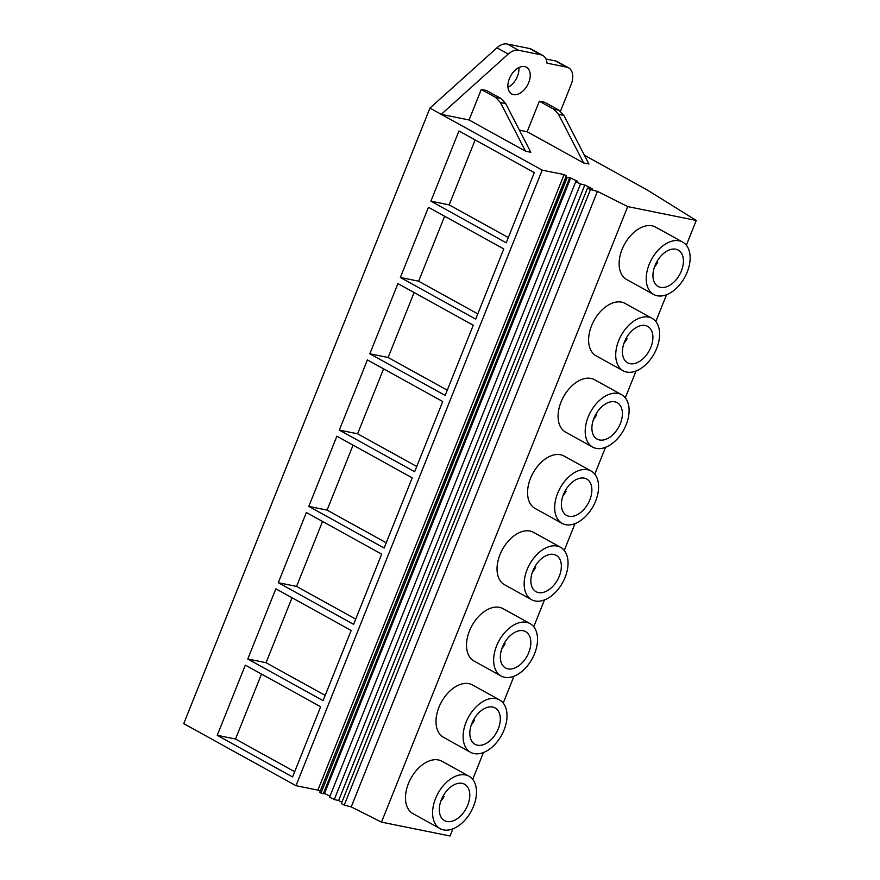 <?xml version="1.0" encoding="UTF-8"?>
<svg xmlns="http://www.w3.org/2000/svg" width="880" height="880" viewBox="0 0 880 880"><rect width="100%" height="100%" fill="white"/><g stroke="black" fill="none" stroke-linecap="round" stroke-linejoin="round"><path stroke-width="1.32" d="M570.405 177.881L577.588 181.368L575.784 181.632L580.492 184.008L584.815 185.009L592.262 188.76L589.479 187.781L587.51 188.078L590.458 189.563L597.432 191.356L627.704 206.591L696.256 220.462L647.185 189.948L584.386 155.221M696.256 220.462L686.356 245.223M627.704 206.591L381.502 822.129L450.054 836L452.925 828.828M483.439 752.521L472.714 779.361M513.964 676.225L503.228 703.054M544.478 599.918L533.753 626.747M575.003 523.611L564.267 550.44M605.528 447.304L594.792 474.133M636.042 370.997L625.306 397.837M666.567 294.69L655.831 321.53M440.066 828.619L412.951 813.626A29.931 18.865 -61.1 0 1 409.585 780.912A29.931 18.865 -61.1 0 1 438.416 759.957A29.931 18.865 -61.1 0 1 441.914 761.233L469.029 776.226A29.931 18.865 118.9 0 0 465.531 774.95A29.931 18.865 118.9 0 0 436.7 795.905A29.931 18.865 118.9 0 0 440.066 828.619A29.931 18.865 118.9 0 0 443.553 829.895A29.931 18.865 118.9 0 0 472.395 808.94A29.931 18.865 118.9 0 0 469.029 776.226M592.669 447.084L565.543 432.091A29.931 18.865 -61.1 0 1 562.188 399.388A29.931 18.865 -61.1 0 1 591.019 378.433A29.931 18.865 -61.1 0 1 594.506 379.709L621.632 394.702A29.931 18.865 118.9 0 0 618.134 393.426A29.931 18.865 118.9 0 0 589.303 414.381A29.931 18.865 118.9 0 0 592.669 447.084A29.931 18.865 118.9 0 0 596.156 448.36A29.931 18.865 118.9 0 0 624.998 427.416A29.931 18.865 118.9 0 0 621.632 394.702M562.144 523.391L535.029 508.398A29.931 18.865 -61.1 0 1 531.663 475.695A29.931 18.865 -61.1 0 1 560.494 454.74A29.931 18.865 -61.1 0 1 563.992 456.016L591.107 471.009A29.931 18.865 118.9 0 0 587.609 469.733A29.931 18.865 118.9 0 0 558.778 490.677A29.931 18.865 118.9 0 0 562.144 523.391A29.931 18.865 118.9 0 0 565.642 524.667A29.931 18.865 118.9 0 0 594.473 503.723A29.931 18.865 118.9 0 0 591.107 471.009M470.58 752.312L443.465 737.319A29.931 18.865 -61.1 0 1 440.099 704.605A29.931 18.865 -61.1 0 1 468.941 683.65A29.931 18.865 -61.1 0 1 472.428 684.937L499.543 699.919A29.931 18.865 118.9 0 0 496.056 698.643A29.931 18.865 118.9 0 0 467.214 719.598A29.931 18.865 118.9 0 0 470.58 752.312A29.931 18.865 118.9 0 0 474.078 753.588A29.931 18.865 118.9 0 0 502.909 732.633A29.931 18.865 118.9 0 0 499.543 699.919M501.105 676.005L473.99 661.012A29.931 18.865 -61.1 0 1 470.624 628.298A29.931 18.865 -61.1 0 1 499.455 607.354A29.931 18.865 -61.1 0 1 502.953 608.63L530.068 623.623A29.931 18.865 118.9 0 0 526.57 622.336A29.931 18.865 118.9 0 0 497.739 643.291A29.931 18.865 118.9 0 0 501.105 676.005A29.931 18.865 118.9 0 0 504.603 677.281A29.931 18.865 118.9 0 0 533.434 656.326A29.931 18.865 118.9 0 0 530.068 623.623M623.183 370.777L596.068 355.795A29.931 18.865 -61.1 0 1 592.702 323.081A29.931 18.865 -61.1 0 1 621.533 302.126A29.931 18.865 -61.1 0 1 625.031 303.402L652.146 318.395A29.931 18.865 118.9 0 0 648.659 317.119A29.931 18.865 118.9 0 0 619.817 338.074A29.931 18.865 118.9 0 0 623.183 370.777A29.931 18.865 118.9 0 0 626.681 372.053A29.931 18.865 118.9 0 0 655.512 351.109A29.931 18.865 118.9 0 0 652.146 318.395M653.708 294.481L626.593 279.488A29.931 18.865 -61.1 0 1 623.227 246.774A29.931 18.865 -61.1 0 1 652.058 225.819A29.931 18.865 -61.1 0 1 655.556 227.095L682.671 242.088A29.931 18.865 118.9 0 0 679.173 240.812A29.931 18.865 118.9 0 0 650.342 261.767A29.931 18.865 118.9 0 0 653.708 294.481A29.931 18.865 118.9 0 0 657.195 295.757A29.931 18.865 118.9 0 0 686.037 274.802A29.931 18.865 118.9 0 0 682.671 242.088M531.619 599.698L504.504 584.705A29.931 18.865 -61.1 0 1 501.138 551.991A29.931 18.865 -61.1 0 1 529.98 531.047A29.931 18.865 -61.1 0 1 533.467 532.323L560.593 547.316A29.931 18.865 118.9 0 0 557.095 546.04A29.931 18.865 118.9 0 0 528.264 566.984A29.931 18.865 118.9 0 0 531.619 599.698A29.931 18.865 118.9 0 0 535.117 600.974A29.931 18.865 118.9 0 0 563.948 580.019A29.931 18.865 118.9 0 0 560.593 547.316M519.42 130.163L527.153 131.725L583.649 162.965L558.525 114.29L553.685 109.131L539.363 101.2L527.153 131.725M481.272 89.452L486.552 90.519L500.874 98.439L505.703 103.609L530.838 152.273L525.547 151.206L500.423 102.542L495.594 97.372L481.272 89.452L469.062 119.977L525.547 151.206M560.483 111.21L571.142 84.546A16.632 10.483 118.9 0 0 568.634 67.848A16.632 10.483 118.9 0 0 566.687 67.144L546.975 63.151A16.632 10.483 118.9 0 0 542.85 55.484A16.632 10.483 118.9 0 0 540.914 54.78L518.507 50.248A16.632 10.483 118.9 0 0 508.244 54.065L441.243 114.345L469.062 119.977M441.243 114.345L542.179 170.148L295.977 785.686L183.744 723.635L429.946 108.097L441.243 114.345M569.547 178.145L323.345 793.672L324.401 793.716L570.592 178.189L566.06 177.001L566.357 175.725L564.091 174.581L542.179 170.148M539.363 101.2L544.643 102.278L558.965 110.198L563.805 115.357L588.929 164.032L583.649 162.965M597.432 191.356L351.23 806.894L381.502 822.129M524.656 66.616A15.246 9.603 118.9 0 0 509.971 77.286A15.246 9.603 118.9 0 0 511.687 93.94A15.246 9.603 118.9 0 0 513.469 94.589A15.246 9.603 118.9 0 0 528.143 83.919A15.246 9.603 118.9 0 0 526.438 67.265A15.246 9.603 118.9 0 0 524.656 66.616M430.892 201.179L458.964 130.977L534.292 172.623L506.209 242.825L430.892 201.179L449.163 204.875L508.31 237.578M339.328 430.1L367.4 359.898L442.728 401.533L414.645 471.735L339.328 430.1L357.599 433.796L416.746 466.488M308.803 506.396L384.131 548.042L412.214 477.84L336.886 436.194L308.803 506.396L327.085 510.103L386.232 542.795M400.367 277.486L428.45 207.284L503.767 248.93L475.695 319.132L400.367 277.486L418.649 281.182L477.785 313.885M369.842 353.793L397.925 283.591L473.253 325.237L445.17 395.428L369.842 353.793L388.124 357.489L447.271 390.192M247.764 659.01L275.847 588.808L351.164 630.454L323.092 700.656L247.764 659.01L266.046 662.706L325.193 695.409M306.361 512.501L278.289 582.703L353.606 624.349L381.689 554.147L306.361 512.501M217.25 735.317L245.322 665.115L320.65 706.761L292.567 776.963L217.25 735.317L235.521 739.013L294.668 771.716M564.091 174.581L317.889 790.119L295.977 785.686M317.889 790.119L320.155 791.252L566.357 175.725M566.06 177.001L320.155 791.252M567.182 177.562L320.98 793.1L319.869 792.539M323.345 793.672L320.98 793.1M324.511 793.441L329.978 796.191M575.784 181.632L329.582 797.17L334.29 799.546L580.492 184.008M584.815 185.009L338.624 800.547L334.29 799.546M338.624 800.547L341.88 802.186M587.51 188.078L341.308 803.616L344.256 805.09L590.458 189.563M351.23 806.894L344.256 805.09M568.634 67.848L557.326 61.611A16.632 10.483 118.9 0 0 555.39 60.896L545.974 58.993M542.85 55.484L531.553 49.247A16.632 10.483 118.9 0 0 529.617 48.532L507.21 44A16.632 10.483 118.9 0 0 496.936 47.817L429.946 108.097M507.947 87.351A15.246 9.603 118.9 0 0 518.87 67.595M675.818 249.205A20.79 13.101 118.9 0 0 655.798 263.758A20.79 13.101 118.9 0 0 658.13 286.473A20.79 13.101 118.9 0 0 660.561 287.353A20.79 13.101 118.9 0 0 680.581 272.811A20.79 13.101 118.9 0 0 678.249 250.096A20.79 13.101 118.9 0 0 675.818 249.205M475.145 139.92L449.163 204.875M261.503 674.058L235.521 739.013M462.176 783.343A20.79 13.101 118.9 0 0 442.156 797.896A20.79 13.101 118.9 0 0 444.488 820.611A20.79 13.101 118.9 0 0 446.919 821.502A20.79 13.101 118.9 0 0 466.939 806.949A20.79 13.101 118.9 0 0 464.607 784.234A20.79 13.101 118.9 0 0 462.176 783.343M645.293 325.512A20.79 13.101 118.9 0 0 625.273 340.065A20.79 13.101 118.9 0 0 627.605 362.78A20.79 13.101 118.9 0 0 630.036 363.66A20.79 13.101 118.9 0 0 650.056 349.118A20.79 13.101 118.9 0 0 647.724 326.403A20.79 13.101 118.9 0 0 645.293 325.512M444.62 216.227L418.649 281.182M614.779 401.819A20.79 13.101 118.9 0 0 594.748 416.372A20.79 13.101 118.9 0 0 597.091 439.087A20.79 13.101 118.9 0 0 599.511 439.967A20.79 13.101 118.9 0 0 619.542 425.425A20.79 13.101 118.9 0 0 617.199 402.699A20.79 13.101 118.9 0 0 614.779 401.819M414.106 292.534L388.124 357.489M584.254 478.126A20.79 13.101 118.9 0 0 564.234 492.668A20.79 13.101 118.9 0 0 566.566 515.394A20.79 13.101 118.9 0 0 568.997 516.274A20.79 13.101 118.9 0 0 589.017 501.721A20.79 13.101 118.9 0 0 586.685 479.006A20.79 13.101 118.9 0 0 584.254 478.126M383.581 368.841L357.599 433.796M553.74 554.433A20.79 13.101 118.9 0 0 533.709 568.975A20.79 13.101 118.9 0 0 536.052 591.701A20.79 13.101 118.9 0 0 538.472 592.581A20.79 13.101 118.9 0 0 558.503 578.028A20.79 13.101 118.9 0 0 556.16 555.313A20.79 13.101 118.9 0 0 553.74 554.433M353.067 445.148L327.085 510.103M523.215 630.74A20.79 13.101 118.9 0 0 503.195 645.282A20.79 13.101 118.9 0 0 505.527 667.997A20.79 13.101 118.9 0 0 507.958 668.888A20.79 13.101 118.9 0 0 527.978 654.335A20.79 13.101 118.9 0 0 525.646 631.62A20.79 13.101 118.9 0 0 523.215 630.74M278.289 582.703L296.56 586.41L355.707 619.102M322.542 521.455L296.56 586.41M492.701 707.036A20.79 13.101 118.9 0 0 472.67 721.589A20.79 13.101 118.9 0 0 475.013 744.304A20.79 13.101 118.9 0 0 477.433 745.195A20.79 13.101 118.9 0 0 497.464 730.642A20.79 13.101 118.9 0 0 495.121 707.927A20.79 13.101 118.9 0 0 492.701 707.036M292.028 597.751L266.046 662.706M654.434 267.102A20.79 13.101 118.9 0 0 657.657 262.262L656.656 262.064M656.81 261.789L657.657 262.262M623.909 343.409A20.79 13.101 118.9 0 0 627.143 338.569L626.142 338.371M626.285 338.096L627.143 338.569M593.384 419.716A20.79 13.101 118.9 0 0 596.618 414.876L595.617 414.678M595.771 414.403L596.618 414.876M562.87 496.023A20.79 13.101 118.9 0 0 566.104 491.183L565.103 490.974M565.246 490.71L566.104 491.183M532.345 572.33A20.79 13.101 118.9 0 0 535.579 567.49L534.578 567.281M534.732 567.017L535.579 567.49M501.831 648.637A20.79 13.101 118.9 0 0 505.065 643.797L504.053 643.588M504.207 643.324L505.065 643.797M471.306 724.933A20.79 13.101 118.9 0 0 474.54 720.104L473.539 719.895M473.682 719.631L474.54 720.104M440.792 801.24A20.79 13.101 118.9 0 0 444.026 796.411L443.014 796.202M443.168 795.938L444.026 796.411M505.703 103.609L500.423 102.542M563.805 115.357L558.525 114.29M555.39 60.896L566.687 67.144M558.965 110.198L553.685 109.131M529.617 48.532L540.914 54.78M518.507 50.248L507.21 44M496.936 47.817L508.244 54.065M500.874 98.439L495.594 97.372"/></g></svg>
